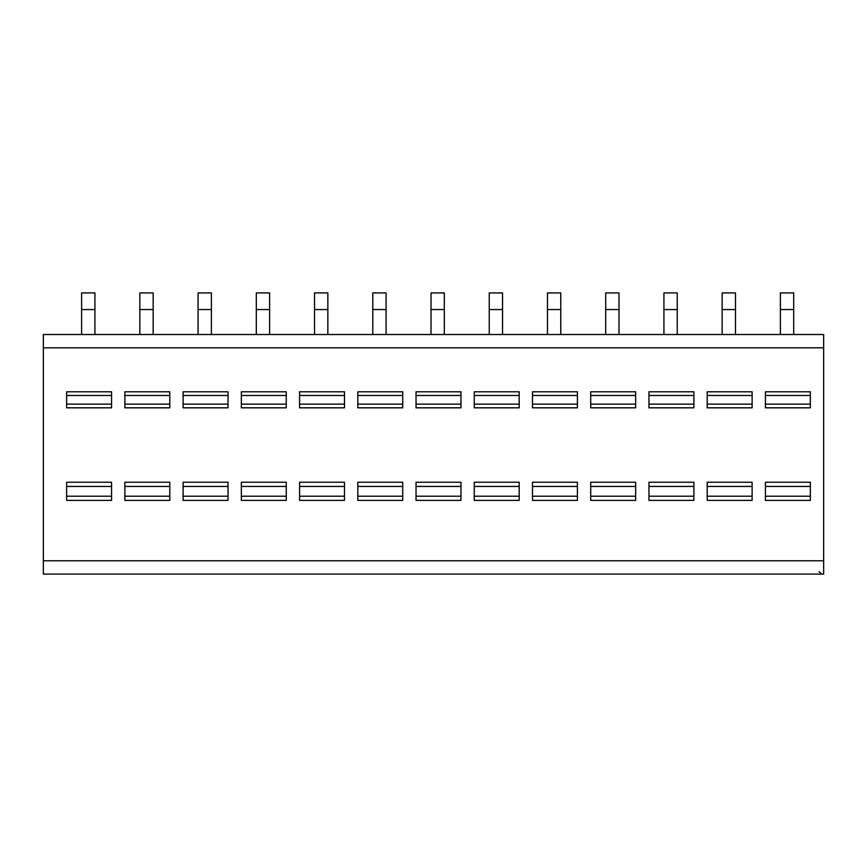 <?xml version="1.0" encoding="UTF-8"?>
<svg xmlns="http://www.w3.org/2000/svg" width="867" height="867" viewBox="0 0 867 867"><rect width="100%" height="100%" fill="white"/><g stroke="black" fill="none" stroke-linecap="round" stroke-linejoin="round"><path stroke-width="1.3" d="M43.35 347.819L43.35 334.51L823.65 334.51L823.65 574.084L43.35 574.084L43.35 347.819L823.65 347.819M816.053 574.084L814.622 574.084M779.758 574.084L774.383 574.084M710.626 574.084L707.19 574.084L710.626 574.084M652.396 574.084L648.96 574.084L652.396 574.084M594.166 574.084L590.72 574.084L594.166 574.084M535.936 574.084L532.49 574.084L535.936 574.084M477.706 574.084L474.26 574.084L477.706 574.084M419.476 574.084L416.03 574.084L419.476 574.084M361.246 574.084L357.8 574.084L361.246 574.084M303.006 574.084L299.57 574.084L303.006 574.084M244.776 574.084L241.34 574.084L244.776 574.084M186.546 574.084L183.11 574.084L186.546 574.084M128.316 574.084L124.87 574.084L128.316 574.084M70.086 574.084L66.64 574.084L70.086 574.084M810.342 391.786L810.342 407.826L765.42 407.826L765.42 391.786L810.342 391.786M810.342 482.236L810.342 500.389L765.42 500.389L765.42 482.236L810.342 482.236M752.112 391.786L752.112 407.826L707.19 407.826L707.19 391.786L752.112 391.786M752.112 482.236L752.112 500.389L707.19 500.389L707.19 482.236L752.112 482.236M693.882 391.786L693.882 407.826L648.96 407.826L648.96 391.786L693.882 391.786M693.882 482.236L693.882 500.389L648.96 500.389L648.96 482.236L693.882 482.236M635.641 391.786L635.641 407.826L590.72 407.826L590.72 391.786L635.641 391.786M635.641 482.236L635.641 500.389L590.72 500.389L590.72 482.236L635.641 482.236M577.411 391.786L577.411 407.826L532.49 407.826L532.49 391.786L577.411 391.786M577.411 482.236L577.411 500.389L532.49 500.389L532.49 482.236L577.411 482.236M519.181 391.786L519.181 407.826L474.26 407.826L474.26 391.786L519.181 391.786M519.181 482.236L519.181 500.389L474.26 500.389L474.26 482.236L519.181 482.236M460.951 391.786L460.951 407.826L416.03 407.826L416.03 391.786L460.951 391.786M460.951 482.236L460.951 500.389L416.03 500.389L416.03 482.236L460.951 482.236M402.722 391.786L402.722 407.826L357.8 407.826L357.8 391.786L402.722 391.786M402.722 482.236L402.722 500.389L357.8 500.389L357.8 482.236L402.722 482.236M344.492 391.786L344.492 407.826L299.57 407.826L299.57 391.786L344.492 391.786M344.492 482.236L344.492 500.389L299.57 500.389L299.57 482.236L344.492 482.236M286.262 391.786L286.262 407.826L241.34 407.826L241.34 391.786L286.262 391.786M286.262 482.236L286.262 500.389L241.34 500.389L241.34 482.236L286.262 482.236M228.032 391.786L228.032 407.826L183.11 407.826L183.11 391.786L228.032 391.786M228.032 482.236L228.032 500.389L183.11 500.389L183.11 482.236L228.032 482.236M169.791 391.786L169.791 407.826L124.87 407.826L124.87 391.786L169.791 391.786M169.791 482.236L169.791 500.389L124.87 500.389L124.87 482.236L169.791 482.236M111.561 391.786L111.561 407.826L66.64 407.826L66.64 391.786L111.561 391.786M111.561 482.236L111.561 500.389L66.64 500.389L66.64 482.236L111.561 482.236M793.706 309.552L780.398 309.552L780.398 292.916L793.706 292.916L793.706 334.51M780.398 309.552L780.398 334.51M735.476 309.552L722.157 309.552L722.157 292.916L735.476 292.916L735.476 334.51M722.157 309.552L722.157 334.51M677.235 309.552L663.927 309.552L663.927 292.916L677.235 292.916L677.235 334.51M663.927 309.552L663.927 334.51M619.005 309.552L605.697 309.552L605.697 292.916L619.005 292.916L619.005 334.51M605.697 309.552L605.697 334.51M560.776 309.552L547.467 309.552L547.467 292.916L560.776 292.916L560.776 334.51M547.467 309.552L547.467 334.51M502.546 309.552L489.237 309.552L489.237 292.916L502.546 292.916L502.546 334.51M489.237 309.552L489.237 334.51M444.316 309.552L431.007 309.552L431.007 292.916L444.316 292.916L444.316 334.51M431.007 309.552L431.007 334.51M386.086 309.552L372.777 309.552L372.777 292.916L386.086 292.916L386.086 334.51M372.777 309.552L372.777 334.51M327.856 309.552L314.537 309.552L314.537 292.916L327.856 292.916L327.856 334.51M314.537 309.552L314.537 334.51M269.615 309.552L256.307 309.552L256.307 292.916L269.615 292.916L269.615 334.51M256.307 309.552L256.307 334.51M211.385 309.552L198.077 309.552L198.077 292.916L211.385 292.916L211.385 334.51M198.077 309.552L198.077 334.51M153.156 309.552L139.847 309.552L139.847 292.916L153.156 292.916L153.156 334.51M139.847 309.552L139.847 334.51M94.926 309.552L81.617 309.552L81.617 292.916L94.926 292.916L94.926 334.51M81.617 309.552L81.617 334.51M823.65 560.776L43.35 560.776M810.342 404.13L765.42 404.13M810.342 395.493L765.42 395.493M810.342 486.43L765.42 486.43M810.342 496.206L765.42 496.206M752.112 404.13L707.19 404.13M752.112 395.493L707.19 395.493M752.112 486.43L707.19 486.43M752.112 496.206L707.19 496.206M693.882 404.13L648.96 404.13M693.882 395.493L648.96 395.493M693.882 486.43L648.96 486.43M693.882 496.206L648.96 496.206M635.641 404.13L590.72 404.13M635.641 395.493L590.72 395.493M635.641 486.43L590.72 486.43M635.641 496.206L590.72 496.206M577.411 404.13L532.49 404.13M577.411 395.493L532.49 395.493M577.411 486.43L532.49 486.43M577.411 496.206L532.49 496.206M519.181 404.13L474.26 404.13M519.181 395.493L474.26 395.493M519.181 486.43L474.26 486.43M519.181 496.206L474.26 496.206M460.951 404.13L416.03 404.13M460.951 395.493L416.03 395.493M460.951 486.43L416.03 486.43M460.951 496.206L416.03 496.206M402.722 404.13L357.8 404.13M402.722 395.493L357.8 395.493M402.722 486.43L357.8 486.43M402.722 496.206L357.8 496.206M344.492 404.13L299.57 404.13M344.492 395.493L299.57 395.493M344.492 486.43L299.57 486.43M344.492 496.206L299.57 496.206M286.262 404.13L241.34 404.13M286.262 395.493L241.34 395.493M286.262 486.43L241.34 486.43M286.262 496.206L241.34 496.206M228.032 404.13L183.11 404.13M228.032 395.493L183.11 395.493M228.032 486.43L183.11 486.43M228.032 496.206L183.11 496.206M169.791 404.13L124.87 404.13M169.791 395.493L124.87 395.493M169.791 486.43L124.87 486.43M169.791 496.206L124.87 496.206M111.561 404.13L66.64 404.13M111.561 395.493L66.64 395.493M111.561 486.43L66.64 486.43M111.561 496.206L66.64 496.206M813.734 574.084L815.684 574.084M816.508 574.084L817.288 574.084M771.207 574.084L772.573 574.084M819.077 571.591L821.569 574.084"/></g></svg>
